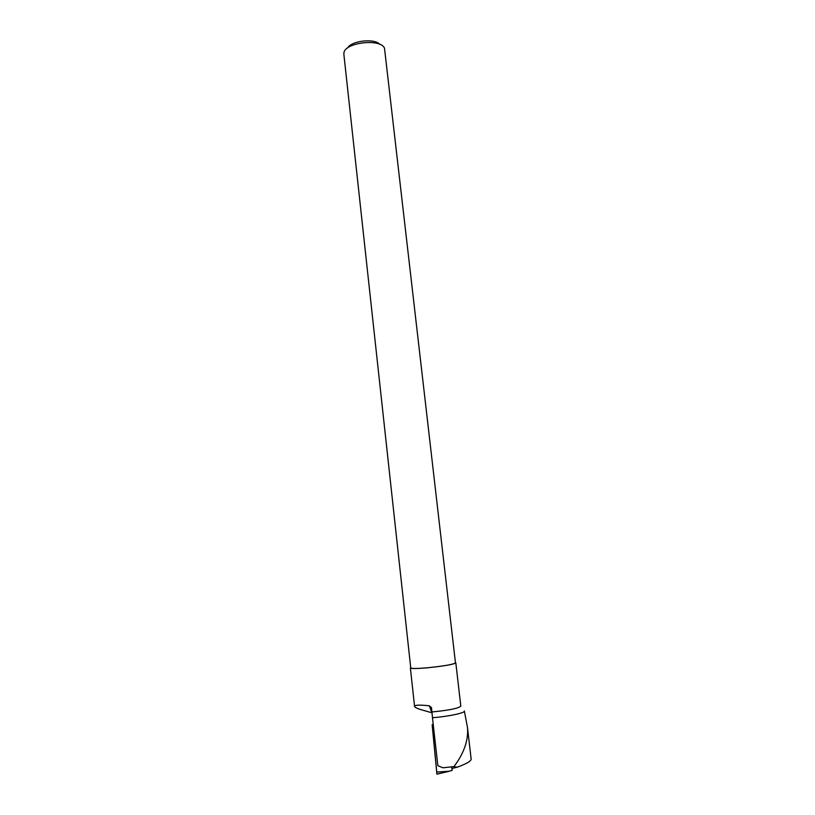<?xml version="1.0" encoding="UTF-8"?>
<svg xmlns="http://www.w3.org/2000/svg" width="815" height="815" viewBox="0 0 815 815"><rect width="100%" height="100%" fill="white"/><g stroke="black" fill="none" stroke-linecap="round" stroke-linejoin="round"><path stroke-width="1.22" d="M451.734 766.609L452.131 770.44L452.182 768.423M452.131 770.44L436.901 774.179L432.215 725.503L432.195 724.586L433.244 724.596M464.346 710.975C465.762 712.809 448.698 716.477 432.48 717.73L437.838 765.672L442.871 767.781L453.924 766.65C463.898 753.417 468.442 740.468 467.545 727.815L464.387 711.138M455.422 662.595L455.829 662.87C453.7 664.408 444.307 666.049 427.671 667.78C416.893 668.707 411.127 668.769 410.383 667.974L410.719 667.607M455.829 662.87L460.811 706.126C458.733 708.296 449.32 710.222 432.582 711.903L431.94 711.953L431.43 707.532L429.322 705.8C419.786 704.771 414.866 704.955 414.56 706.371C414.703 707.125 416.312 708.062 419.379 709.182L432.021 712.83M431.94 711.953L432.48 717.73M343.859 54.279L343.94 52.802C345.081 42.319 381.023 38.295 384.497 48.258L455.463 662.911C453.354 664.429 444.124 666.038 427.763 667.74C417.158 668.657 411.494 668.718 410.75 667.933L343.859 54.279M347.648 47.963C351.336 40.699 374.615 38.101 379.821 44.367M429.322 705.8L431.838 712.667M471.152 759.111L471.172 759.193C470.917 761.241 466.241 763.92 457.154 767.221L453.924 766.65M451.979 768.464L457.154 767.221M436.942 774.168L432.276 725.106M433.346 725.432L432.215 725.503M436.636 772.08L449.31 771.235L436.901 774.179M410.383 667.974L414.56 706.371M471.162 759.193L467.627 728.63"/></g></svg>
